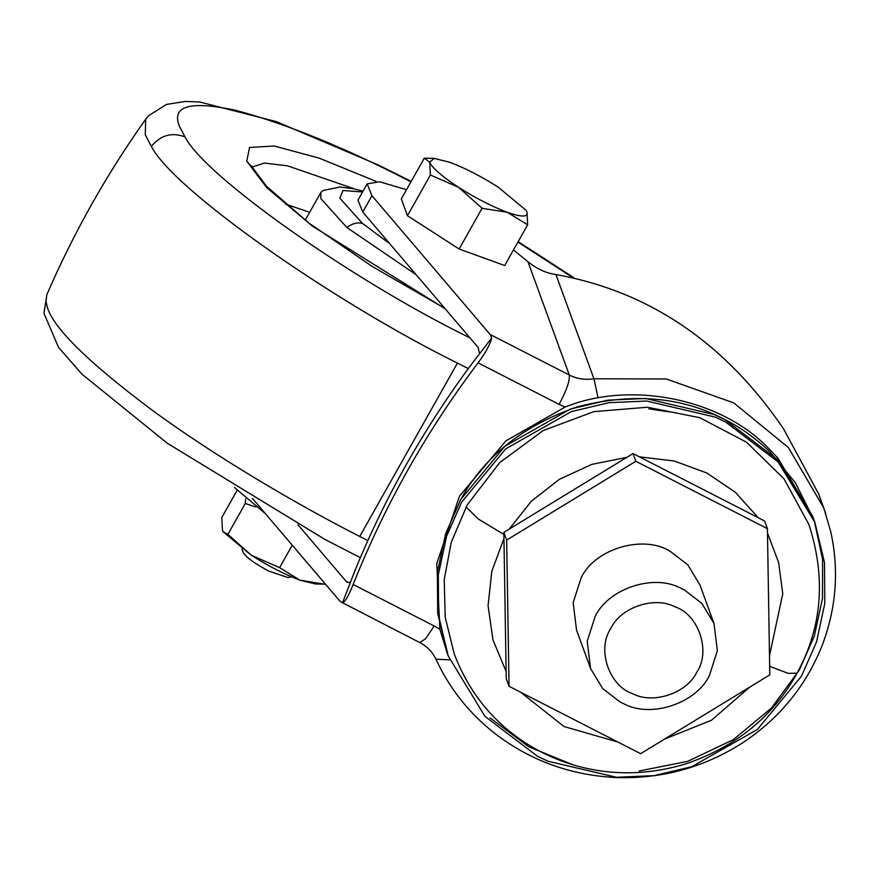 <?xml version="1.0" encoding="UTF-8"?>
<svg xmlns="http://www.w3.org/2000/svg" width="879" height="879" viewBox="0 0 879 879"><rect width="100%" height="100%" fill="white"/><g stroke="black" fill="none" stroke-linecap="round" stroke-linejoin="round"><path stroke-width="1.32" d="M416.141 274.709L346.886 227.529L320.846 198.599L320.78 192.556L323.043 190.457L340.052 187.018L353.896 188.831L363.06 191.117M610.938 628.287C620.376 607.642 654.328 595.797 674.951 606.807C698.519 614.41 711.243 651.295 696.739 672.237C687.29 692.872 653.339 704.727 632.726 693.718C609.158 686.114 596.423 649.229 610.938 628.287M680.423 588.04L684.466 589.985L701.849 603.39L714.001 623.475L717.341 650.768L709.485 675.281C696.882 702.804 651.614 718.604 624.134 703.925L620.08 701.98L602.697 688.576L590.556 668.49L587.216 641.198L595.072 616.684C607.664 589.161 652.943 573.361 680.423 588.04M714.001 623.475L699.948 584.964L687.807 564.878L670.424 551.474C643.648 534.124 594.237 548.793 581.03 578.173L573.163 602.686L576.514 629.979L590.556 668.49M769.806 674.863L767.411 528.664L635.836 461.266L506.656 540.08L509.051 686.279L640.626 753.677L769.806 674.863M767.411 528.664L764.598 520.961L633.034 453.564L503.854 532.377L506.238 678.577L509.051 686.279M503.854 532.377L506.656 540.08M633.034 453.564L635.836 461.266M406.516 189.699L379.552 181.766L367.158 183.854L357.962 200.159L362.763 212.037L478.011 347.337L479.582 353.512M350.205 582.469L347.282 582.261L346.15 581.349L297.893 524.697M367.158 183.854L371.96 195.72L490.141 334.481L569.284 375.014L527.96 261.722C536.915 268.952 546.244 273.237 555.946 274.567C648.944 291.235 724.79 342.623 783.486 428.743L818.668 493.976L825.82 513.874M252.427 498.415L339.898 601.126L342.469 602.851L354.753 571.119C384.65 497.997 423.326 429.37 470.77 365.235L491.735 337.943L490.141 334.481M342.447 602.895L342.469 602.851C344.997 602.038 348.567 595.918 353.171 584.491L434.215 626.002L425.557 638.769L419.733 642.549L342.513 602.752M527.96 261.722L513.468 249.966M491.295 338.503L491.735 337.943C490.185 344.381 485.626 352.688 478.066 362.862C426.26 431.523 384.628 505.403 353.171 584.491M371.96 195.72L362.763 212.037M447.785 654.734L437.687 613.201L437.379 572.383L445.631 533.806L460.728 499.58L504.788 446.301L570.493 409.043L607.982 400.143L645.746 398.484L714.22 414.536L724.768 419.536L777.245 459.42L813.932 519.764L795.44 482.846L769.872 451.828C755.797 438.357 740.755 427.579 724.757 419.514C681.719 396.737 632.484 392.528 577.053 406.911C522.939 425.744 484.164 456.619 460.717 499.558L445.631 533.795L437.379 572.372L437.687 613.179L447.301 653.438L439.885 629.287L436.764 563.615L459.475 496.141L505.941 440.84L565.098 407.065C630.078 380.618 720.626 398.165 768.631 448.411L777.805 457.992L812.679 516.314L814.866 522.313L824.491 562.56L824.799 603.379L816.536 641.956L801.45 676.182L757.39 729.471L691.685 766.719L654.196 775.63L616.432 777.278L547.958 761.236L537.41 756.226L484.933 716.341L448.246 656.009L438.621 615.75L438.313 574.932L446.565 536.355L461.651 502.129L505.711 448.85L571.416 411.592L608.905 402.692L646.669 401.033L715.143 417.085L725.691 422.085L778.168 461.969L814.866 522.313M814.35 521.104L822.601 559.198L822.502 598.346L814.328 636.055L799.264 670.194L771.399 708.078L733.218 739.711L687.642 761.357L639.165 771.004M572.614 764.686L528.708 746.732L490.108 717.923M797.066 673.138C773.355 716.363 736.141 746.656 685.422 764.016C647.021 775.432 609.619 775.707 573.229 764.873C553.034 758.83 534.476 749.677 517.533 737.437C488.57 716.495 467.463 688.631 454.212 653.833L445.213 617.322L444.214 579.602L451.268 542.299L467.188 504.964L499.733 462.607L543.09 430.633L593.699 411.658L647.405 407.23L699.827 417.723L746.634 442.269L784.013 478.857L808.889 524.488C826.128 577.525 822.195 627.068 797.066 673.138L788.254 673.369L769.663 666.337M291.323 576.734L288.037 577.591L268.491 570.965C253.778 562.999 245.274 556.682 243.011 552.001L242.099 548.99M299.97 580.173L315.429 583.964L323.933 584.139L299.97 580.173L279.599 567.647L251.35 555.264C268.502 566.142 284.708 574.448 299.97 580.173M223.277 531.894L251.35 555.264L227.914 534.344L223.189 531.751L222.442 530.213L221.783 517.544L236.934 490.669M325.274 583.953L323.933 584.139M279.599 567.647L292.257 545.189M227.914 534.344L245.285 503.502L255.844 507.007M245.549 498.975L245.285 503.502M234.506 487.504L265.37 513.611M434.006 158.385L424.271 158.187L429.743 162.318L430.402 174.987L458.651 187.37L482.088 208.29L507.271 212.278C521.763 217.333 528.334 217.278 526.993 212.136L526.016 210.235L498.085 187.073C480.934 176.207 464.727 167.9 449.466 162.175L434.006 158.385L429.743 162.318C432.402 168.142 442.038 176.492 458.651 187.37C475.792 198.247 492.009 206.543 507.271 212.278L527.653 224.804L526.993 212.136L526.016 210.235M430.402 174.987L407.449 215.718L401.318 198.918L424.271 158.187M482.088 208.29L459.135 249.021L407.449 215.718M527.653 224.804L504.7 265.535L459.135 249.021M389.771 243.736L362.62 223.508L339.799 198.16L343.008 190.49L362.577 191.985M362.62 223.508C357.676 222.057 352.435 223.398 346.886 227.529M367.851 540.585L359.753 536.465C293.85 502.92 212.85 454.773 151.715 409.834C89.153 362.983 54.432 329.054 47.554 308.057L45.95 301.211L43.95 313.265L46.884 294.586C73.704 232.66 106.645 174.196 145.716 119.181L148.441 115.797L166.603 104.37L185.7 101.426L199.863 102.052L276.27 121.61L378.003 164.845L411.196 181.404M45.95 301.211L46.884 294.586M468.298 368.576L457.454 363.082C333.888 302.123 173.548 189.996 151.32 146.364L145.255 134.663L145.716 119.181M359.753 536.465L457.454 363.082M669.205 411.888L648.9 408.878M470.012 337.954L466.342 336.075C352.765 280.049 205.4 176.987 184.964 136.882C171.855 132.004 160.637 135.157 151.32 146.364M184.964 136.882L179.393 126.136C171.295 105.93 189.908 100.624 235.209 110.216C285.532 123.489 343.755 147.167 409.878 181.25L410.965 181.81M517.918 242.077L572.218 277.248M445.17 308.793L312.32 226.046L266.787 187.666L246.757 161.231L249.559 147.485L274.149 146.002L319.088 158.11L376.113 181.393M444.774 308.32L372.169 266.436L308.947 223.09L266.469 186.26L252.625 167.625L246.757 161.231M252.405 167.043L264.337 163.054L287.532 165.845L354.885 189.04M285.356 204.06L309.65 212.3M346.15 581.349L348.655 582.634M555.946 274.567L593.94 378.772L666.293 378.992L733.723 402.879L788.364 447.543L823.744 507.864M565.098 407.065L559.099 404.362C566.581 390.364 569.977 380.574 569.284 375.014C577.009 378.882 585.227 380.135 593.94 378.772L598.138 398.077M559.099 404.362L478.066 362.862M449.685 659.821L435.929 659.195M434.215 626.002L439.885 629.287M503.887 534.465L478.473 519.126L466.057 507.007M509.282 529.059L531.246 501.327L559.286 479.352L591.776 464.398L626.815 457.355M639.451 456.849L674.248 460.981L706.848 473.012L735.36 492.284L758.181 517.676M767.488 533.081L778.64 562.538L782.76 593.83L769.488 655.723M749.677 687.147L711.561 720.187L664.513 739.107M617.959 742.074L563.999 726.526L520.621 692.202M506.128 671.545L492.943 639.802L488.076 605.719L491.822 571.284L503.953 538.519M360.357 557.693L324.714 539.299L167.12 443.126L81.967 374.157L58.585 347.469L43.95 313.265M518.149 241.659L573.602 277.533M252.625 167.625L252.141 166.01M305.189 220.211L320.78 192.556M419.733 642.549C427.205 646.494 432.633 652.097 435.995 659.349C449.565 688.576 469.089 713.21 494.558 733.229C530.356 760.785 571.251 775.564 617.234 777.574C662.755 778.915 704.76 767.191 743.249 742.414C780.508 717.55 807.076 684.532 822.953 643.351C836.5 606.51 839.071 569.185 830.677 531.388L823.733 507.875M447.312 653.46L448.246 656.009"/></g></svg>
